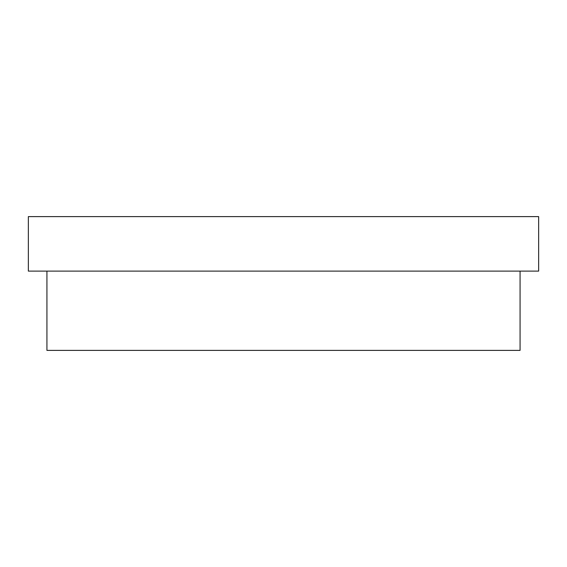 <?xml version="1.0" encoding="UTF-8"?>
<svg xmlns="http://www.w3.org/2000/svg" width="567" height="567" viewBox="0 0 567 567"><rect width="100%" height="100%" fill="white"/><g stroke="black" fill="none" stroke-linecap="round" stroke-linejoin="round"><path stroke-width="0.85" d="M520.074 271.111L520.074 350.385L46.926 350.385L46.926 271.111M28.35 271.111L538.65 271.111L538.65 216.615L28.35 216.615L28.35 271.111"/></g></svg>
